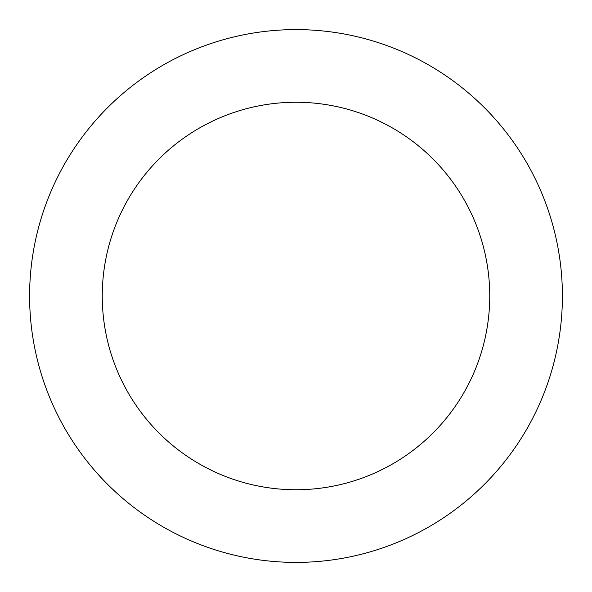 <?xml version="1.0" encoding="UTF-8"?>
<svg xmlns="http://www.w3.org/2000/svg" width="592" height="592" viewBox="0 0 592 592"><rect width="100%" height="100%" fill="white"/><g stroke="black" fill="none" stroke-linecap="round" stroke-linejoin="round"><path stroke-width="0.89" d="M489.747 296A193.747 193.747 0 0 0 296 102.253A193.747 193.747 0 0 0 102.253 296A193.747 193.747 0 0 0 296 489.747A193.747 193.747 0 0 0 489.747 296M562.4 296A266.4 266.4 0 0 0 296 29.6A266.4 266.4 0 0 0 29.6 296A266.4 266.4 0 0 0 296 562.4A266.4 266.4 0 0 0 562.4 296"/></g></svg>
